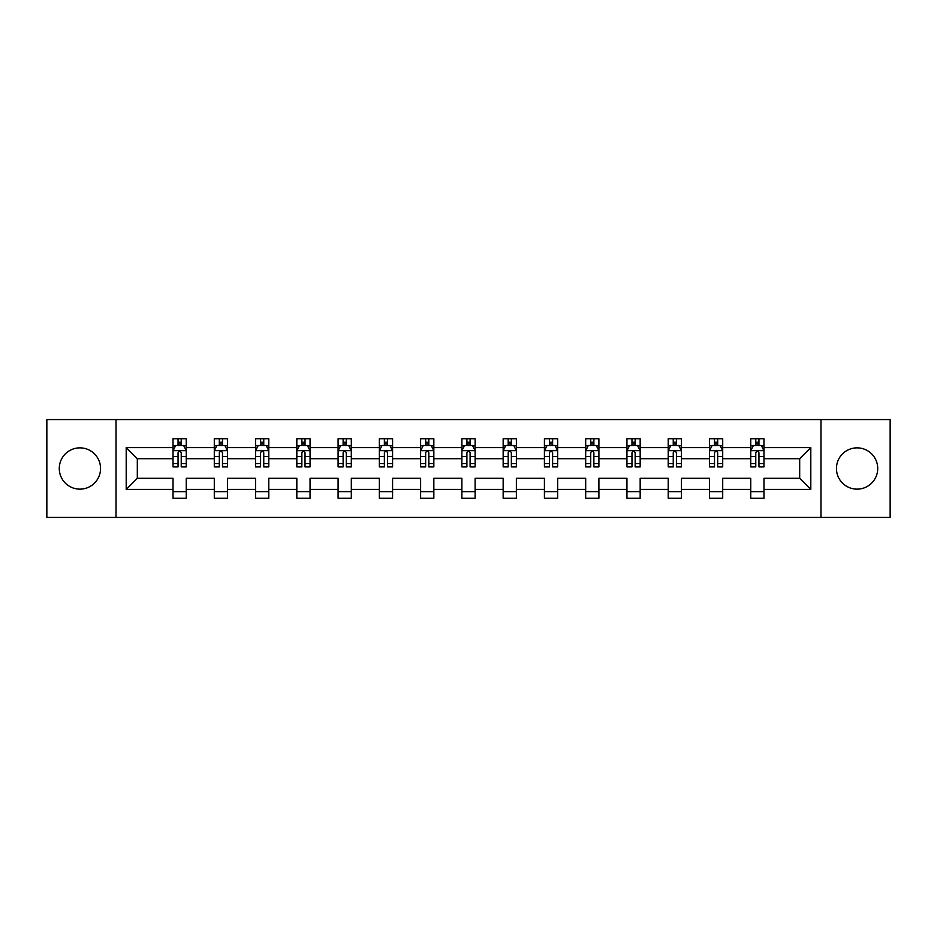 <?xml version="1.0" encoding="UTF-8"?>
<svg xmlns="http://www.w3.org/2000/svg" width="937" height="937" viewBox="0 0 937 937"><rect width="100%" height="100%" fill="white"/><g stroke="black" fill="none" stroke-linecap="round" stroke-linejoin="round"><path stroke-width="1.41" d="M857.086 447.863A20.637 20.637 0 0 0 836.448 468.5A20.637 20.637 0 0 0 857.086 489.137A20.637 20.637 0 0 0 877.723 468.5A20.637 20.637 0 0 0 857.086 447.863M79.914 447.863A20.637 20.637 0 0 0 59.277 468.5A20.637 20.637 0 0 0 79.914 489.137A20.637 20.637 0 0 0 100.552 468.5A20.637 20.637 0 0 0 79.914 447.863M820.976 419.565L46.85 419.565L46.85 517.435L890.15 517.435L890.15 419.565L820.976 419.565L820.976 517.435M763.971 489.395L763.971 478.292L799.683 478.292L810.798 489.395L763.971 489.395L763.971 498.261L750.748 498.261L750.748 489.395L722.708 489.395L722.708 498.261L709.485 498.261L709.485 489.395L681.445 489.395L681.445 498.261L668.21 498.261L668.21 489.395L640.17 489.395L640.17 498.261L626.947 498.261L626.947 489.395L598.907 489.395L598.907 498.261L585.684 498.261L585.684 489.395L557.644 489.395L557.644 498.261L544.42 498.261L544.42 489.395L516.381 489.395L516.381 498.261L503.157 498.261L503.157 489.395L475.118 489.395L475.118 498.261L461.882 498.261L461.882 489.395L433.843 489.395L433.843 498.261L420.619 498.261L420.619 489.395L392.58 489.395L392.58 498.261L379.356 498.261L379.356 489.395L351.316 489.395L351.316 498.261L338.093 498.261L338.093 489.395L310.053 489.395L310.053 498.261L296.83 498.261L296.83 489.395L268.79 489.395L268.79 498.261L255.555 498.261L255.555 489.395L227.515 489.395L227.515 498.261L214.292 498.261L214.292 489.395L186.252 489.395L186.252 498.261L173.029 498.261L173.029 489.395L126.202 489.395L126.202 447.605L173.029 447.605L173.029 438.739L186.252 438.739L186.252 447.605L214.292 447.605L214.292 438.739L227.515 438.739L227.515 447.605L255.555 447.605L255.555 438.739L268.79 438.739L268.79 447.605L296.83 447.605L296.83 438.739L310.053 438.739L310.053 447.605L338.093 447.605L338.093 438.739L351.316 438.739L351.316 447.605L379.356 447.605L379.356 438.739L392.58 438.739L392.58 447.605L420.619 447.605L420.619 438.739L433.843 438.739L433.843 447.605L461.882 447.605L461.882 438.739L475.118 438.739L475.118 447.605L503.157 447.605L503.157 438.739L516.381 438.739L516.381 447.605L544.42 447.605L544.42 438.739L557.644 438.739L557.644 447.605L585.684 447.605L585.684 438.739L598.907 438.739L598.907 447.605L626.947 447.605L626.947 438.739L640.17 438.739L640.17 447.605L668.21 447.605L668.21 438.739L681.445 438.739L681.445 447.605L709.485 447.605L709.485 438.739L722.708 438.739L722.708 447.605L750.748 447.605L750.748 438.739L763.971 438.739L763.971 447.605L810.798 447.605L810.798 489.395M116.024 517.435L116.024 419.565M750.748 447.605L750.748 458.708L722.708 458.708L722.708 447.605M722.708 489.395L722.708 478.292L750.748 478.292L750.748 489.395M709.485 447.605L709.485 458.708L681.445 458.708L681.445 447.605M681.445 489.395L681.445 478.292L709.485 478.292L709.485 489.395M668.21 447.605L668.21 458.708L640.17 458.708L640.17 447.605M640.17 489.395L640.17 478.292L668.21 478.292L668.21 489.395M626.947 447.605L626.947 458.708L598.907 458.708L598.907 447.605M598.907 489.395L598.907 478.292L626.947 478.292L626.947 489.395M585.684 447.605L585.684 458.708L557.644 458.708L557.644 447.605M557.644 489.395L557.644 478.292L585.684 478.292L585.684 489.395M544.42 447.605L544.42 458.708L516.381 458.708L516.381 447.605M516.381 489.395L516.381 478.292L544.42 478.292L544.42 489.395M503.157 447.605L503.157 458.708L475.118 458.708L475.118 447.605M475.118 489.395L475.118 478.292L503.157 478.292L503.157 489.395M461.882 447.605L461.882 458.708L433.843 458.708L433.843 447.605M433.843 489.395L433.843 478.292L461.882 478.292L461.882 489.395M420.619 447.605L420.619 458.708L392.58 458.708L392.58 447.605M392.58 489.395L392.58 478.292L420.619 478.292L420.619 489.395M379.356 447.605L379.356 458.708L351.316 458.708L351.316 447.605M351.316 489.395L351.316 478.292L379.356 478.292L379.356 489.395M338.093 447.605L338.093 458.708L310.053 458.708L310.053 447.605M310.053 489.395L310.053 478.292L338.093 478.292L338.093 489.395M296.83 447.605L296.83 458.708L268.79 458.708L268.79 447.605M268.79 489.395L268.79 478.292L296.83 478.292L296.83 489.395M255.555 447.605L255.555 458.708L227.515 458.708L227.515 447.605M227.515 489.395L227.515 478.292L255.555 478.292L255.555 489.395M214.292 447.605L214.292 458.708L186.252 458.708L186.252 447.605M186.252 489.395L186.252 478.292L214.292 478.292L214.292 489.395M173.029 447.605L173.029 458.708L137.317 458.708L137.317 478.292L173.029 478.292L173.029 489.395M126.202 447.605L137.317 458.708M799.683 478.292L799.683 458.708L763.971 458.708L763.971 447.605M755.772 445.356L758.947 445.356M714.509 445.356L717.683 445.356M673.246 445.356L676.42 445.356M631.971 445.356L635.145 445.356M590.708 445.356L593.882 445.356M549.445 445.356L552.619 445.356M508.182 445.356L511.356 445.356M466.907 445.356L470.093 445.356M425.644 445.356L428.818 445.356M384.381 445.356L387.555 445.356M343.118 445.356L346.292 445.356M301.855 445.356L305.029 445.356M260.58 445.356L263.754 445.356M219.317 445.356L222.491 445.356M178.053 445.356L181.228 445.356M173.029 491.644L186.252 491.644M214.292 491.644L227.515 491.644M255.555 491.644L268.79 491.644M296.83 491.644L310.053 491.644M338.093 491.644L351.316 491.644M379.356 491.644L392.58 491.644M420.619 491.644L433.843 491.644M461.882 491.644L475.118 491.644M503.157 491.644L516.381 491.644M544.42 491.644L557.644 491.644M585.684 491.644L598.907 491.644M626.947 491.644L640.17 491.644M668.21 491.644L681.445 491.644M709.485 491.644L722.708 491.644M750.748 491.644L763.971 491.644M137.317 478.292L126.202 489.395M810.798 447.605L799.683 458.708M181.228 442.182L178.053 442.182M175.512 445.801L173.029 445.801L173.029 438.739L178.053 438.739L178.053 445.485M173.029 463.592L173.029 466.907L178.053 466.907L178.053 463.592L173.029 463.592L173.029 458.708M186.252 458.708L186.252 466.907L181.228 466.907L181.228 452.758C180.173 450.72 179.108 450.72 178.053 452.758L178.053 463.592M183.769 445.801L186.252 445.801L186.252 438.739L181.228 438.739L181.228 445.485M186.252 450.779L183.605 445.485L175.676 445.485L173.029 450.779M222.491 442.182L219.317 442.182M216.775 445.801L214.292 445.801L214.292 438.739L219.317 438.739L219.317 445.485M214.292 463.592L214.292 466.907L219.317 466.907L219.317 463.592L214.292 463.592L214.292 458.708M227.515 458.708L227.515 466.907L222.491 466.907L222.491 452.758C221.437 450.72 220.382 450.72 219.317 452.758L219.317 463.592M225.032 445.801L227.515 445.801L227.515 438.739L222.491 438.739L222.491 445.485M227.515 450.779L224.868 445.485L216.939 445.485L214.292 450.779M263.754 442.182L260.58 442.182M258.05 445.801L255.555 445.801L255.555 438.739L260.58 438.739L260.58 445.485M255.555 463.592L255.555 466.907L260.58 466.907L260.58 463.592L255.555 463.592L255.555 458.708M268.79 458.708L268.79 466.907L263.754 466.907L263.754 452.758C262.7 450.72 261.646 450.72 260.58 452.758L260.58 463.592M266.295 445.801L268.79 445.801L268.79 438.739L263.754 438.739L263.754 445.485M268.79 450.779L266.143 445.485L258.202 445.485L255.555 450.779M305.029 442.182L301.855 442.182M299.313 445.801L296.83 445.801L296.83 438.739L301.855 438.739L301.855 445.485M296.83 463.592L296.83 466.907L301.855 466.907L301.855 463.592L296.83 463.592L296.83 458.708M310.053 458.708L310.053 466.907L305.029 466.907L305.029 452.758C303.963 450.72 302.909 450.72 301.855 452.758L301.855 463.592M307.559 445.801L310.053 445.801L310.053 438.739L305.029 438.739L305.029 445.485M310.053 450.779L307.406 445.485L299.465 445.485L296.83 450.779M346.292 442.182L343.118 442.182M340.576 445.801L338.093 445.801L338.093 438.739L343.118 438.739L343.118 445.485M338.093 463.592L338.093 466.907L343.118 466.907L343.118 463.592L338.093 463.592L338.093 458.708M351.316 458.708L351.316 466.907L346.292 466.907L346.292 452.758C345.238 450.72 344.172 450.72 343.118 452.758L343.118 463.592M348.833 445.801L351.316 445.801L351.316 438.739L346.292 438.739L346.292 445.485M351.316 450.779L348.669 445.485L340.74 445.485L338.093 450.779M387.555 442.182L384.381 442.182M381.839 445.801L379.356 445.801L379.356 438.739L384.381 438.739L384.381 445.485M379.356 463.592L379.356 466.907L384.381 466.907L384.381 463.592L379.356 463.592L379.356 458.708M392.58 458.708L392.58 466.907L387.555 466.907L387.555 452.758C386.501 450.72 385.447 450.72 384.381 452.758L384.381 463.592M390.097 445.801L392.58 445.801L392.58 438.739L387.555 438.739L387.555 445.485M392.58 450.779L389.933 445.485L382.003 445.485L379.356 450.779M428.818 442.182L425.644 442.182M423.102 445.801L420.619 445.801L420.619 438.739L425.644 438.739L425.644 445.485M420.619 463.592L420.619 466.907L425.644 466.907L425.644 463.592L420.619 463.592L420.619 458.708M433.843 458.708L433.843 466.907L428.818 466.907L428.818 452.758C427.764 450.72 426.71 450.72 425.644 452.758L425.644 463.592M431.36 445.801L433.843 445.801L433.843 438.739L428.818 438.739L428.818 445.485M433.843 450.779L431.207 445.485L423.266 445.485L420.619 450.779M470.093 442.182L466.907 442.182M464.377 445.801L461.882 445.801L461.882 438.739L466.907 438.739L466.907 445.485M461.882 463.592L461.882 466.907L466.907 466.907L466.907 463.592L461.882 463.592L461.882 458.708M475.118 458.708L475.118 466.907L470.093 466.907L470.093 452.758C469.027 450.72 467.973 450.72 466.907 452.758L466.907 463.592M472.623 445.801L475.118 445.801L475.118 438.739L470.093 438.739L470.093 445.485M475.118 450.779L472.471 445.485L464.529 445.485L461.882 450.779M511.356 442.182L508.182 442.182M505.64 445.801L503.157 445.801L503.157 438.739L508.182 438.739L508.182 445.485M503.157 463.592L503.157 466.907L508.182 466.907L508.182 463.592L503.157 463.592L503.157 458.708M516.381 458.708L516.381 466.907L511.356 466.907L511.356 452.758C510.302 450.72 509.236 450.72 508.182 452.758L508.182 463.592M513.898 445.801L516.381 445.801L516.381 438.739L511.356 438.739L511.356 445.485M516.381 450.779L513.734 445.485L505.793 445.485L503.157 450.779M552.619 442.182L549.445 442.182M546.903 445.801L544.42 445.801L544.42 438.739L549.445 438.739L549.445 445.485M544.42 463.592L544.42 466.907L549.445 466.907L549.445 463.592L544.42 463.592L544.42 458.708M557.644 458.708L557.644 466.907L552.619 466.907L552.619 452.758C551.565 450.72 550.499 450.72 549.445 452.758L549.445 463.592M555.161 445.801L557.644 445.801L557.644 438.739L552.619 438.739L552.619 445.485M557.644 450.779L554.997 445.485L547.067 445.485L544.42 450.779M593.882 442.182L590.708 442.182M588.167 445.801L585.684 445.801L585.684 438.739L590.708 438.739L590.708 445.485M585.684 463.592L585.684 466.907L590.708 466.907L590.708 463.592L585.684 463.592L585.684 458.708M598.907 458.708L598.907 466.907L593.882 466.907L593.882 452.758C592.828 450.72 591.774 450.72 590.708 452.758L590.708 463.592M596.424 445.801L598.907 445.801L598.907 438.739L593.882 438.739L593.882 445.485M598.907 450.779L596.26 445.485L588.331 445.485L585.684 450.779M635.145 442.182L631.971 442.182M629.441 445.801L626.947 445.801L626.947 438.739L631.971 438.739L631.971 445.485M626.947 463.592L626.947 466.907L631.971 466.907L631.971 463.592L626.947 463.592L626.947 458.708M640.17 458.708L640.17 466.907L635.145 466.907L635.145 452.758C634.091 450.72 633.037 450.72 631.971 452.758L631.971 463.592M637.687 445.801L640.17 445.801L640.17 438.739L635.145 438.739L635.145 445.485M640.17 450.779L637.535 445.485L629.594 445.485L626.947 450.779M676.42 442.182L673.246 442.182M670.705 445.801L668.21 445.801L668.21 438.739L673.246 438.739L673.246 445.485M668.21 463.592L668.21 466.907L673.246 466.907L673.246 463.592L668.21 463.592L668.21 458.708M681.445 458.708L681.445 466.907L676.42 466.907L676.42 452.758C675.354 450.72 674.3 450.72 673.246 452.758L673.246 463.592M678.95 445.801L681.445 445.801L681.445 438.739L676.42 438.739L676.42 445.485M681.445 450.779L678.798 445.485L670.857 445.485L668.21 450.779M717.683 442.182L714.509 442.182M711.968 445.801L709.485 445.801L709.485 438.739L714.509 438.739L714.509 445.485M709.485 463.592L709.485 466.907L714.509 466.907L714.509 463.592L709.485 463.592L709.485 458.708M722.708 458.708L722.708 466.907L717.683 466.907L717.683 452.758C716.629 450.72 715.563 450.72 714.509 452.758L714.509 463.592M720.225 445.801L722.708 445.801L722.708 438.739L717.683 438.739L717.683 445.485M722.708 450.779L720.061 445.485L712.132 445.485L709.485 450.779M758.947 442.182L755.772 442.182M753.231 445.801L750.748 445.801L750.748 438.739L755.772 438.739L755.772 445.485M750.748 463.592L750.748 466.907L755.772 466.907L755.772 463.592L750.748 463.592L750.748 458.708M763.971 458.708L763.971 466.907L758.947 466.907L758.947 452.758C757.892 450.72 756.827 450.72 755.772 452.758L755.772 463.592M761.488 445.801L763.971 445.801L763.971 438.739L758.947 438.739L758.947 445.485M763.971 450.779L761.324 445.485L753.395 445.485L750.748 450.779M186.182 450.65L173.099 450.65M186.252 463.592L181.228 463.592M178.053 456.506L173.029 456.506M186.252 456.506L181.228 456.506M181.228 443.869L178.053 443.869M227.457 450.65L214.362 450.65M227.515 463.592L222.491 463.592M219.317 456.506L214.292 456.506M227.515 456.506L222.491 456.506M222.491 443.869L219.317 443.869M268.72 450.65L255.625 450.65M268.79 463.592L263.754 463.592M260.58 456.506L255.555 456.506M268.79 456.506L263.754 456.506M263.754 443.869L260.58 443.869M309.983 450.65L296.888 450.65M310.053 463.592L305.029 463.592M301.855 456.506L296.83 456.506M310.053 456.506L305.029 456.506M305.029 443.869L301.855 443.869M351.246 450.65L338.152 450.65M351.316 463.592L346.292 463.592M343.118 456.506L338.093 456.506M351.316 456.506L346.292 456.506M346.292 443.869L343.118 443.869M392.521 450.65L379.426 450.65M392.58 463.592L387.555 463.592M384.381 456.506L379.356 456.506M392.58 456.506L387.555 456.506M387.555 443.869L384.381 443.869M433.784 450.65L420.69 450.65M433.843 463.592L428.818 463.592M425.644 456.506L420.619 456.506M433.843 456.506L428.818 456.506M428.818 443.869L425.644 443.869M475.047 450.65L461.953 450.65M475.118 463.592L470.093 463.592M466.907 456.506L461.882 456.506M475.118 456.506L470.093 456.506M470.093 443.869L466.907 443.869M516.31 450.65L503.216 450.65M516.381 463.592L511.356 463.592M508.182 456.506L503.157 456.506M516.381 456.506L511.356 456.506M511.356 443.869L508.182 443.869M557.574 450.65L544.479 450.65M557.644 463.592L552.619 463.592M549.445 456.506L544.42 456.506M557.644 456.506L552.619 456.506M552.619 443.869L549.445 443.869M598.848 450.65L585.754 450.65M598.907 463.592L593.882 463.592M590.708 456.506L585.684 456.506M598.907 456.506L593.882 456.506M593.882 443.869L590.708 443.869M640.112 450.65L627.017 450.65M640.17 463.592L635.145 463.592M631.971 456.506L626.947 456.506M640.17 456.506L635.145 456.506M635.145 443.869L631.971 443.869M681.375 450.65L668.28 450.65M681.445 463.592L676.42 463.592M673.246 456.506L668.21 456.506M681.445 456.506L676.42 456.506M676.42 443.869L673.246 443.869M722.638 450.65L709.543 450.65M722.708 463.592L717.683 463.592M714.509 456.506L709.485 456.506M722.708 456.506L717.683 456.506M717.683 443.869L714.509 443.869M763.901 450.65L750.818 450.65M763.971 463.592L758.947 463.592M755.772 456.506L750.748 456.506M763.971 456.506L758.947 456.506M758.947 443.869L755.772 443.869"/></g></svg>
